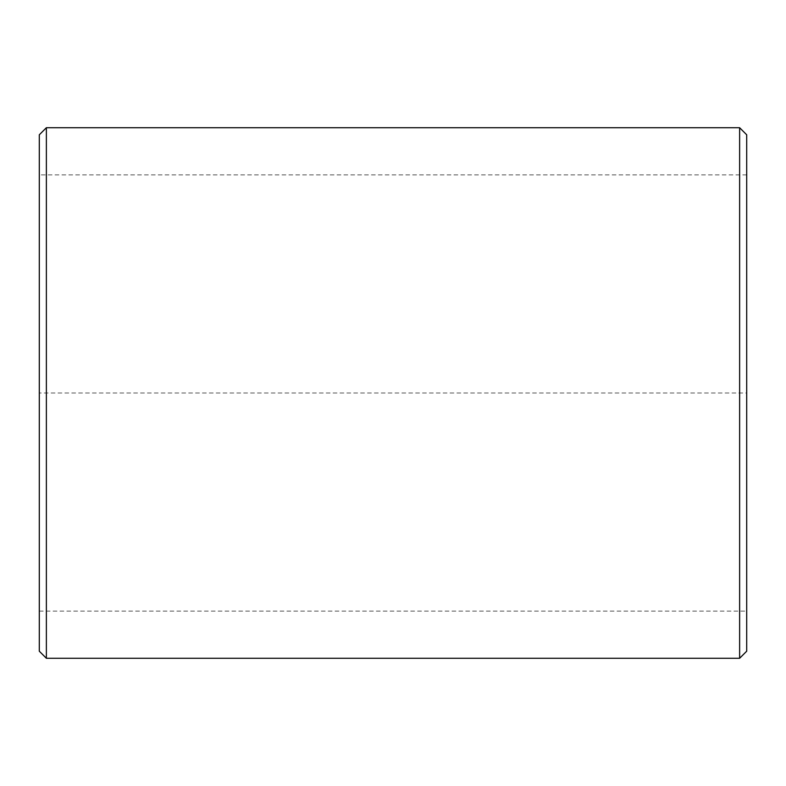 <?xml version="1.0" encoding="UTF-8"?>
<svg xmlns="http://www.w3.org/2000/svg" width="786" height="786" viewBox="0 0 786 786"><rect width="100%" height="100%" fill="white"/><g stroke="black" fill="none" stroke-linecap="round" stroke-linejoin="round"><path stroke-width="0.59" stroke-dasharray="3.93 2.95" d="M39.3 393L39.3 611.115L39.3 174.885L39.3 393L39.3 174.885L39.3 393L746.7 393L746.7 611.115L746.7 393M39.3 651.201L39.3 134.799M746.7 134.799L746.7 651.201M46.374 127.725L46.374 658.275M739.626 658.275L739.626 127.725M39.3 611.115L746.7 611.115M746.7 174.885L39.3 174.885"/><path stroke-width="1.18" d="M39.3 134.799L39.3 651.201L46.374 658.275L739.626 658.275L746.7 651.201L746.7 134.799L739.626 127.725L46.374 127.725L39.3 134.799M739.626 127.725L739.626 658.275M46.374 658.275L46.374 127.725"/></g></svg>
